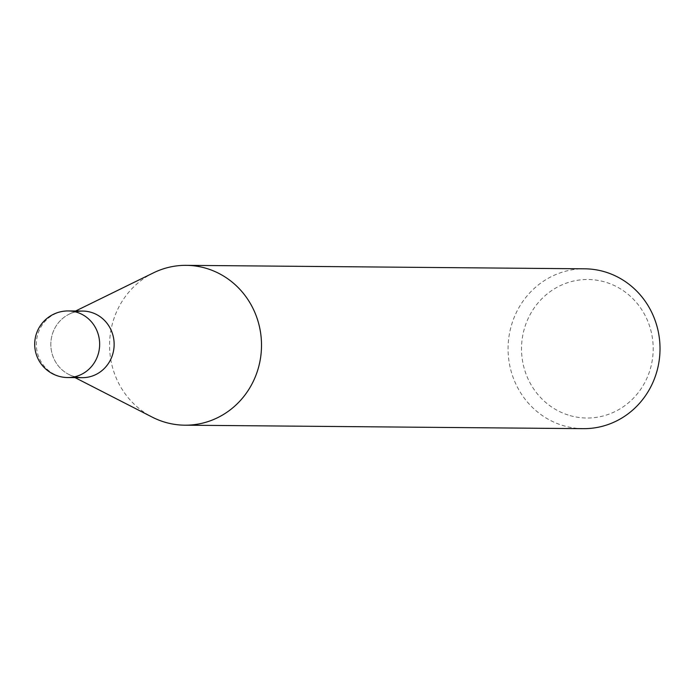 <?xml version="1.0" encoding="UTF-8"?>
<svg xmlns="http://www.w3.org/2000/svg" width="694" height="694" viewBox="0 0 694 694"><rect width="100%" height="100%" fill="white"/><g stroke="black" fill="none" stroke-linecap="round" stroke-linejoin="round"><path stroke-width="0.52" stroke-dasharray="3.47 2.6" d="M583.35 428.658A79.923 75.967 90.5 0 1 564.101 425.873A79.923 75.967 90.5 0 1 508.789 337.857A79.923 75.967 90.5 0 1 584.738 268.812M570.069 415.611A69.27 65.843 -89.5 0 0 650.885 366.892A69.27 65.843 -89.5 0 0 604.648 281.911A69.27 65.843 -89.5 0 0 523.823 330.63A69.27 65.843 -89.5 0 0 570.069 415.611M153.504 272.829A79.923 75.967 -89.5 0 0 109.574 344.606A79.923 75.967 -89.5 0 0 152.255 417.137M74.961 376.729A33.303 31.655 90.5 0 1 74.171 376.512A33.303 31.655 90.5 0 1 68.611 374.318A33.303 31.655 90.5 0 1 50.836 344.094A33.303 31.655 90.5 0 1 69.14 314.191A33.303 31.655 90.5 0 1 75.525 311.892M82.196 377.675A33.303 31.655 90.5 0 1 74.171 376.512A33.303 31.655 90.5 0 1 51.13 339.834A33.303 31.655 90.5 0 1 82.777 311.068M68.29 310.947A33.303 31.655 -89.5 0 0 36.643 339.713A33.303 31.655 -89.5 0 0 59.693 376.382A33.303 31.655 -89.5 0 0 67.708 377.545M68.611 374.318L75.039 377.614M69.14 314.191L75.62 311.007"/><path stroke-width="1.04" d="M186.244 265.342L584.738 268.812A79.923 75.967 90.5 0 1 603.997 271.597A79.923 75.967 90.5 0 1 659.3 359.613A79.923 75.967 90.5 0 1 583.35 428.658L184.847 425.188A79.923 75.967 -89.5 0 0 260.797 356.143A79.923 75.967 -89.5 0 0 205.493 268.127A79.923 75.967 -89.5 0 0 186.244 265.342A79.923 75.967 -89.5 0 0 153.504 272.829L75.62 311.007M75.039 377.614L152.255 417.137A79.923 75.967 -89.5 0 0 165.597 422.403A79.923 75.967 -89.5 0 0 184.847 425.188M75.525 311.892A33.303 31.655 90.5 0 1 90.793 312.231A33.303 31.655 90.5 0 1 113.131 352.673A33.303 31.655 90.5 0 1 74.961 376.729M68.29 310.947L82.777 311.068A33.303 31.655 90.5 0 1 90.793 312.231A33.303 31.655 90.5 0 1 113.842 348.909A33.303 31.655 90.5 0 1 82.196 377.675L67.708 377.545A33.303 31.655 -89.5 0 0 99.355 348.778A33.303 31.655 -89.5 0 0 76.314 312.109A33.303 31.655 -89.5 0 0 68.29 310.947A33.303 33.303 0 0 0 34.7 343.955A33.303 33.303 0 0 0 67.708 377.545"/></g></svg>
